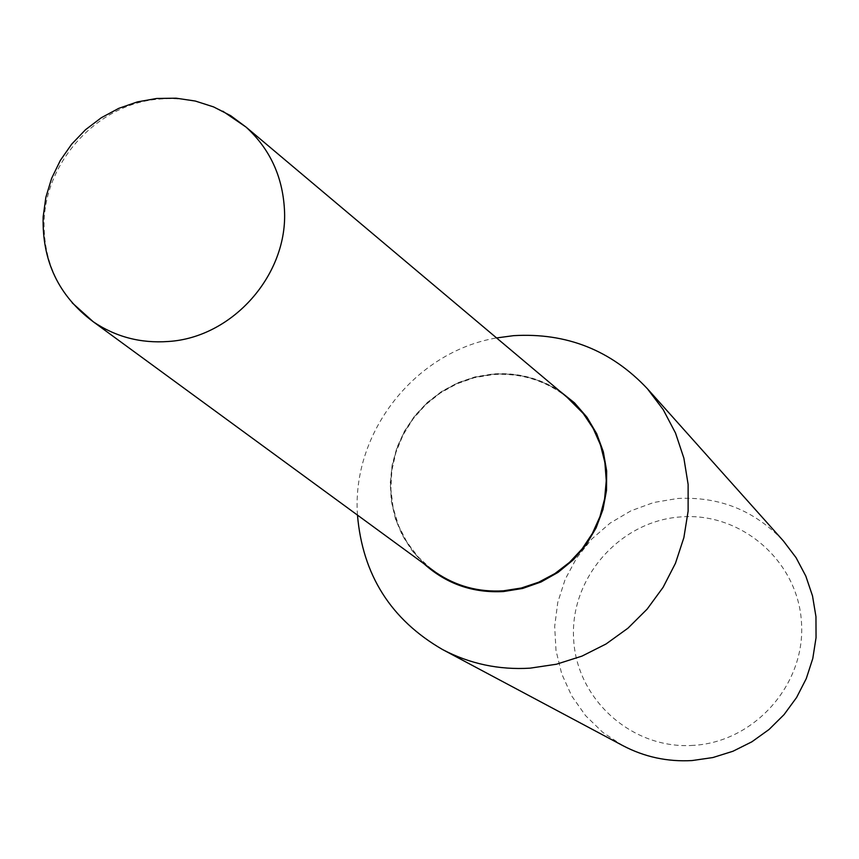 <?xml version="1.0" encoding="UTF-8"?>
<svg xmlns="http://www.w3.org/2000/svg" width="859" height="859" viewBox="0 0 859 859"><rect width="100%" height="100%" fill="white"/><g stroke="black" fill="none" stroke-linecap="round" stroke-linejoin="round"><path stroke-width="0.64" stroke-dasharray="4.29 3.22" d="M72.22 302.873C54.718 282.171 45.387 257.947 44.206 230.233C40.824 165.916 95.328 103.746 159.237 99.118C181.754 97.164 202.928 101.179 222.749 111.165M431.572 569.324L418.022 556.793L406.898 542.05L398.522 525.547L393.121 507.787L390.877 489.286L391.833 470.603L395.945 452.296L403.107 434.89L413.093 418.902L425.613 404.804L440.302 393.025L456.72 383.887L474.383 377.681L492.776 374.599C520.425 372.752 545.111 380.247 566.833 397.062M693.385 745.365C632.117 749.714 576.217 699.323 573.597 638.495C570.065 577.72 620.026 520.983 680.715 516.914C741.338 511.943 798.247 561.303 801.501 622.775C805.667 684.172 754.696 741.94 693.385 745.365M622.893 745.655L602.771 732.362L585.505 715.568L571.664 695.865L561.732 673.918L555.998 650.488L554.678 626.361L557.77 602.363L565.19 579.299L576.668 557.931L591.819 538.99L610.137 523.099L631 510.794L653.731 502.494L677.547 498.488C719.466 496.33 754.782 510.525 783.515 541.095M357.473 515.099C351.546 432.571 415.004 351.75 496.577 337.941M423.906 563.719L411.901 550.447L402.302 535.318L395.387 518.75L391.328 501.194L390.233 483.145L392.123 465.084L396.944 447.528L404.568 430.95L414.768 415.788L427.277 402.474L441.751 391.36L457.793 382.76L474.973 376.908L492.808 373.976C517.043 372.258 539.302 377.917 559.563 390.942M426.547 565.651L414.017 552.627L403.891 537.627L396.471 521.08L391.962 503.46L390.469 485.26L392.037 466.995L396.622 449.193L404.084 432.335L414.21 416.894L426.708 403.322L441.247 391.983L457.418 383.211L474.748 377.241L492.765 374.256C518.16 372.495 541.267 378.765 562.076 393.057"/><path stroke-width="1.29" d="M566.833 397.062L583.261 413.501L593.204 428.448L600.484 444.941L604.886 462.518L606.271 480.675L604.607 498.896L599.936 516.667L592.366 533.482L582.144 548.847L569.538 562.344L554.914 573.565L538.69 582.198L521.338 588.007L503.353 590.82C478.613 592.313 456.129 586.203 435.9 572.491L431.572 569.324M222.749 111.165L246.071 127.111C269.715 148.779 282.504 176.149 284.426 209.199C288.549 274.204 232.832 337.608 168.235 341.495C140.597 343.46 115.6 336.878 93.234 321.749L72.22 302.873M570.934 400.519L246.071 127.111L230.717 115.697L213.655 106.935L195.315 101.04L176.159 98.194L156.692 98.474L137.397 101.888L118.778 108.352L101.33 117.715L85.503 129.73L71.716 144.108L60.323 160.44L51.637 178.328L45.86 197.302L43.154 216.844C42.016 261.05 58.713 296.022 93.234 321.749L435.9 572.491M496.577 337.941L513.542 335.665C566.543 332.53 611.157 350.225 647.396 388.74L783.515 541.095L796.078 557.684L805.828 576.121L812.517 595.942L815.953 616.633L816.05 637.679L812.786 658.52L806.257 678.631L796.604 697.476L784.095 714.57L769.052 729.484L751.861 741.811L732.963 751.249L712.863 757.552L692.064 760.559C667.529 761.954 644.465 756.983 622.893 745.655L442.6 649.565C390.931 619.715 362.562 574.896 357.473 515.099M647.396 388.74L663.234 409.679L675.496 433L683.871 458.126L688.123 484.39L688.123 511.137L683.871 537.659L675.464 563.279L663.105 587.32L647.117 609.149L627.929 628.208L606.035 643.992L581.994 656.104L556.46 664.222L530.089 668.162C498.961 670.052 469.798 663.857 442.6 649.565M559.563 390.942L574.467 402.828L586.976 417.238L596.715 433.741L603.34 451.823L606.647 470.893L606.518 490.349L602.954 509.58L596.06 527.963L586.063 544.896L573.264 559.864L558.092 572.352L541.02 581.994L522.616 588.458L503.449 591.55C472.858 593.172 446.347 583.895 423.906 563.719M562.076 393.057L576.368 405.201L588.286 419.75L597.445 436.254L603.555 454.207L606.411 473.051L605.917 492.218L602.095 511.094L595.051 529.09L585 545.658L572.266 560.261L557.233 572.438L540.386 581.833L522.24 588.136L503.374 591.164C474.157 592.764 448.548 584.26 426.547 565.651"/></g></svg>

